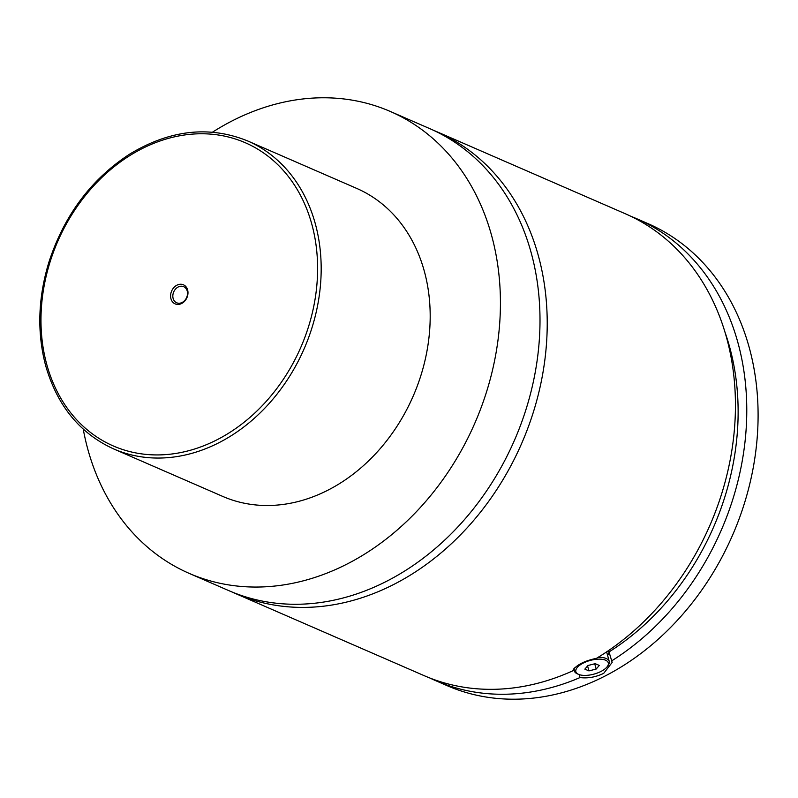 <?xml version="1.0" encoding="UTF-8"?>
<svg xmlns="http://www.w3.org/2000/svg" width="798" height="798" viewBox="0 0 798 798"><rect width="100%" height="100%" fill="white"/><g stroke="black" fill="none" stroke-linecap="round" stroke-linejoin="round"><path stroke-width="1.2" d="M212.497 132.179A251.909 201.974 113.5 0 1 390.252 111.441L429.823 128.658A251.909 201.974 113.5 0 1 531.328 253.305A251.909 201.974 113.5 0 1 461.912 522.49A251.909 201.974 113.5 0 1 228.757 590.61L189.186 573.383A251.909 201.974 113.5 0 1 87.68 448.735A251.909 201.974 113.5 0 1 83.241 429.144M433.414 130.274A251.909 201.974 113.5 0 1 437.045 131.8A251.909 201.974 113.5 0 1 538.55 256.447A251.909 201.974 113.5 0 1 469.124 525.633A251.909 201.974 113.5 0 1 235.979 593.752A251.909 201.974 113.5 0 1 232.388 592.136M597.961 657.422A18.085 7.641 -15.2 0 1 609.223 661.412A18.085 7.641 -15.2 0 1 608.136 665.402L607.278 666.579A16.798 7.092 164.8 0 0 602.221 659.328A16.798 7.092 164.8 0 0 582.869 663.278A16.798 7.092 164.8 0 0 578.6 674.37A16.798 7.092 164.8 0 0 601.273 671.288A16.798 7.092 164.8 0 0 607.278 666.579M578.6 674.37L577.263 673.791A18.085 7.641 -15.2 0 1 574.311 670.899A18.085 7.641 -15.2 0 1 574.909 667.657M579.178 674.599L579.986 677.572C587.807 678.559 595.717 677.153 603.707 673.342L612.166 662.41L609.024 651.926L608.046 650.919M609.054 652.046A20.668 8.738 -15.2 0 1 607.567 655.328M235.979 593.752L424.197 675.677A251.909 201.974 113.5 0 0 572.445 670.968C575.937 665.213 583.966 660.993 596.525 658.3A251.909 201.974 113.5 0 0 726.769 338.382A251.909 201.974 113.5 0 0 625.273 213.734L437.045 131.8M187.63 289.953A10.404 8.339 -66.5 0 0 176.817 285.245A10.404 8.339 -66.5 0 0 170.952 298.731A10.404 8.339 -66.5 0 0 181.764 303.44A10.404 8.339 -66.5 0 0 187.63 289.953M173.126 298.442A8.788 7.042 -66.5 0 0 176.667 302.781A8.788 7.042 -66.5 0 0 184.797 300.407A8.788 7.042 -66.5 0 0 187.221 291.021A8.788 7.042 -66.5 0 0 183.68 286.672A8.788 7.042 -66.5 0 0 175.55 289.046A8.788 7.042 -66.5 0 0 173.126 298.442M247.729 140.977L356.746 188.428A167.939 134.653 113.5 0 1 424.406 271.529A167.939 134.653 113.5 0 1 378.132 450.98A167.939 134.653 113.5 0 1 222.692 496.396L113.685 448.945A167.939 134.653 113.5 0 0 269.116 403.539A167.939 134.653 113.5 0 0 315.4 224.078A167.939 134.653 113.5 0 0 247.729 140.977C209.325 125.396 169.934 129.805 129.555 154.194C91.122 179.271 64.239 215.28 48.887 262.203C38.015 297.973 36.917 332.387 45.596 365.434C57.107 405.584 79.8 433.414 113.685 448.945M390.252 111.441A251.909 201.974 113.5 0 1 491.758 236.088A251.909 201.974 113.5 0 1 422.341 505.274A251.909 201.974 113.5 0 1 189.186 573.383M574.061 669.951A241.575 193.685 113.5 0 1 572.645 670.52M725.073 332.427A241.575 193.685 113.5 0 1 609.024 651.926M630.889 216.298A251.909 201.974 113.5 0 1 636.595 218.662L647.916 223.59A251.909 201.974 113.5 0 1 749.422 348.237A251.909 201.974 113.5 0 1 680.006 617.423A251.909 201.974 113.5 0 1 446.85 685.542L435.528 680.604A251.909 201.974 113.5 0 1 429.913 678.031M636.595 218.662A251.909 201.974 113.5 0 1 738.1 343.31A251.909 201.974 113.5 0 1 611.487 660.993M579.986 677.572A251.909 201.974 113.5 0 1 435.528 680.604M587.986 665.502L584.854 669.123L588.934 670.899L596.156 669.063L599.298 665.442L595.208 663.667L587.986 665.502M594.729 663.786L596.156 669.063M587.597 665.961L588.934 670.899M311.908 224.547A165.356 132.578 -66.5 0 0 139.999 149.725A165.356 132.578 -66.5 0 0 46.673 364.137A165.356 132.578 -66.5 0 0 218.582 438.97A165.356 132.578 -66.5 0 0 311.908 224.547M573.762 668.854L574.311 670.899M606.63 651.876L609.223 661.412"/></g></svg>
